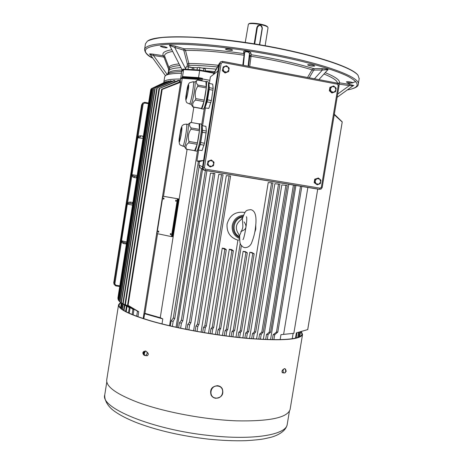 <?xml version="1.0" encoding="UTF-8"?>
<svg xmlns="http://www.w3.org/2000/svg" width="464" height="464" viewBox="0 0 464 464"><rect width="100%" height="100%" fill="white"/><g stroke="black" fill="none" stroke-linecap="round" stroke-linejoin="round"><path stroke-width="0.7" d="M301.339 331.476L302.54 334.509C300.481 339.619 282.878 340.982 249.748 338.604C217.767 335.93 177.178 328.663 150.725 320.966C128.748 314.366 118.03 308.949 118.569 304.715L120.628 302.383M120.936 302.586L119.103 304.778C118.569 308.995 129.236 314.383 151.102 320.949C177.41 328.599 217.744 335.814 249.528 338.476C282.466 340.843 299.959 339.486 302.012 334.405L300.979 331.574M290.174 409.028L290.104 409.451C287.523 417.687 269.59 421.474 236.292 420.831C204.195 419.607 163.827 411.968 137.785 402.329C116.162 393.994 105.815 386.471 106.743 379.755L118.558 304.767M143.562 354.682C142.512 353.249 142.657 352.147 143.985 351.37L144.176 351.37M144.142 351.393L143.266 352.576M147.308 355.76L147.14 355.795C148.648 354.769 148.683 353.614 147.239 352.321L146.943 352.222M146.694 355.749L146.027 355.54M283.197 372.708L282.425 372.772C281.671 371.589 281.921 370.481 283.185 369.454L283.545 369.408M283.086 372.505L282.216 372.638M147.071 355.714L146.212 355.441M240.833 231.443C246.332 229.755 247.411 226.571 244.058 221.896M239.604 236.675C230.712 232.829 233.183 217.97 242.875 217.094M242.718 217.575L240.799 219.895C235.758 223.903 234.999 228.572 238.525 233.897L239.61 236.35M250.699 209.653C245.81 210.325 245.613 210.012 242.388 218.648C242.939 229.837 243.733 225.324 239.644 235.48C239.836 244.743 239.946 244.232 243.223 247.15L244.841 247.666C247.909 247.573 250.125 246.082 251.494 243.182C253.622 237.655 254.898 232.853 255.316 228.781C256.163 222.43 257.294 211.538 251.186 209.751M240.799 219.895L242.631 217.836M238.525 233.897L239.592 236.269M205.018 170.392L317.747 189.097M213.423 74.53L218.973 64.531L217.935 71.021L202.559 166.941L198.94 164.993L198.911 165.77L200.303 167.898L202.919 169.406M199.497 161.513L198.94 164.993M213.527 73.857L219.06 63.974M196.922 161.089L203.592 160.498L199.537 161.513L196.922 161.089L198.685 150.075M209.334 83.503L210.395 76.879L217.935 71.021M202.577 125.756L205.413 108.019M145.481 355.668C143.886 355.488 143.115 354.583 143.173 352.965L145.046 350.993C146.485 351.01 147.181 351.973 147.134 353.875L145.423 355.668M144.107 355.209L144.652 355.389L144.246 353.539L145.261 351.55L144.716 351.376L143.701 353.365L144.107 355.209L144.229 354.438M144.519 352.617L144.716 351.376M285.459 369.628L285.749 371.328L284.844 372.899L283.568 372.986L282.988 370.956C283.388 369.309 283.997 368.52 284.832 368.59L286.282 371.148L284.948 372.708M285.54 369.147L286.114 371.275L285.116 372.778M163.276 196.284L162.818 196.719L157.047 233.079L157.354 233.665L171.036 236.524L171.506 236.095L177.381 199.265L177.062 198.685L163.276 196.284L177.613 198.766L177.932 199.34L172.063 236.141L171.112 236.53M199.653 70.052L199.358 70.035M197.061 69.902L197.409 67.721L198.685 67.379L198.018 67.489M205.105 71.044L205.395 69.217L204.688 68.504L198.685 67.379L204.85 68.608M203.505 70.725L203.876 68.423M199.497 69.977L199.862 67.669M188.181 69.38L187.891 69.362M185.658 69.229L186 67.071L187.241 66.735L186.609 66.833M193.743 69.704L193.929 68.556L193.198 67.848L187.241 66.735L190.426 67.077L193.43 67.999M192.073 69.606L192.369 67.761M188.024 69.304L188.39 67.019M228.624 71.566L225.04 72.993L222.343 70.685L223.219 66.932L226.49 65.737L229.187 68.057L228.624 71.566L225.359 72.767L222.656 70.447M225.04 72.993L225.359 72.767M222.343 70.685L223.219 66.932M227.035 72.135L224.048 71.578L222.981 68.66L224.895 66.306L227.882 66.868L228.949 69.78L227.035 72.135M332.462 92.829L331.905 93.003L329.347 90.758L329.892 90.579L330.461 87.145L333.599 85.968L334.956 87.07L336.162 88.218L335.594 91.646L332.462 92.829L329.892 90.579M329.347 90.758L329.91 87.336L330.461 87.145M329.91 87.336L333.599 85.968M334.103 92.214L331.255 91.675L330.252 88.833L332.108 86.53L334.956 87.07L335.953 89.906L334.103 92.214M210.227 166.965L207.251 164.737L208.087 161.24L211.346 159.999L212.738 161.112L214.043 162.238L213.486 165.718L210.227 166.965L207.524 164.72M207.251 164.737L208.087 161.24M207.808 161.257L211.346 159.999M211.897 166.338L208.916 165.839L207.843 162.98L209.757 160.614L212.738 161.112L213.805 163.978L211.897 166.338M317.237 184.817L314.157 182.613L314.667 182.642L315.23 179.237L318.362 178.014L319.719 179.104L320.926 180.194L320.363 183.593L317.237 184.817L314.667 182.642M314.157 182.613L314.72 179.214L315.23 179.237M314.72 179.214L318.362 178.014M318.872 184.208L316.025 183.732L315.021 180.943L316.871 178.628L319.719 179.104L320.717 181.894L318.872 184.208M318.542 189.219L204.398 170.288C203.017 169.917 202.368 169.006 202.455 167.568L219.072 63.899L220.597 61.874M268.024 27.805L267.873 27.335C266.556 25.004 250.258 22.365 248.391 24.18L248.994 23.751C250.769 22.028 266.185 24.522 267.438 26.738L267.473 26.784M248.391 24.18L245.236 42.462M257.746 25.88L256.812 27.527L254.173 43.848M259.463 44.724L262.131 28.252C261.058 24.807 259.475 24.493 257.387 27.312L254.701 43.929M254.388 43.883L257.068 27.306L257.978 25.682C260.559 24.551 262.009 25.439 262.34 28.35L259.683 44.759M201.098 108.512L201.48 108.704C203.534 108.298 208.11 81.055 206.051 81.426L205.738 81.577M206.265 87.905L197.757 86.345L197.873 85.057C195.889 83.021 195.762 81.357 197.502 80.057L205.906 81.612L206.265 87.905L203.986 101.57L201.411 108.57L193.024 107.068L190.953 104.238M201.318 108.738L203.371 109.04C205.465 108.646 210.041 81.415 207.947 81.78L207.942 81.78M194.816 82.024C196.382 81.745 192.363 105.148 191.011 104.249L189.538 103.93C191.029 103.507 194.7 81.397 193.221 81.728L194.816 82.024M197.873 85.057L206.376 86.617M197.757 86.345C195.234 90.08 194.578 94.169 195.802 98.606L204.311 100.143M203.986 101.57L195.483 100.038C192.862 102.028 192.102 104.336 193.215 106.952L201.614 108.454M195.483 100.038L195.802 98.606M208.185 88.56C208.029 95.039 205.529 106.819 204.757 106.215L204.989 106.262C206.497 107.155 210.383 84.848 208.667 85.074L208.429 85.028M208.435 84.112L208.904 83.421L209.339 87.679L213.162 88.38L211.358 100.56L208.806 108.408L204.717 107.897L204.607 106.645M204.717 107.897L208.806 108.408M210.888 102.59L207.06 101.9L205.018 107.735M207.06 101.9L207.53 99.87L211.358 100.56M213.017 90.213L209.189 89.511L207.53 99.87M209.189 89.511L209.339 87.679M208.904 83.421L212.692 84.123L213.162 88.38M198.087 148.312L198.325 148.352C199.851 149.193 203.563 127.037 201.84 127.31L201.608 127.269M201.614 126.469L202.147 125.686L202.507 130.367L206.329 131.034L204.525 143.225L202.055 150.545L197.989 149.953L197.913 148.828M197.989 149.953L202.055 150.545M204.061 145.191L200.239 144.536L198.273 149.901M200.239 144.536L200.697 142.564L204.525 143.225M206.173 132.913L202.345 132.252L200.697 142.564M202.345 132.252L202.507 130.367M202.147 125.686L205.929 126.347L206.329 131.034M194.451 150.632L194.747 150.841C196.724 151.229 201.318 123.32 199.201 123.72L198.923 123.847M199.421 130.72L190.913 129.241L191.04 127.919C189.08 125.732 188.981 123.894 190.75 122.415L199.149 123.888L199.421 130.72L197.154 144.298L194.677 150.667L186.302 149.246L184.283 146.456M194.677 150.841L196.637 151.16C198.656 151.554 203.255 123.656 201.098 124.05L199.201 123.72M188.001 124.393C189.573 124.068 185.716 147.308 184.347 146.462L182.81 146.189C184.231 146.415 187.926 123.76 186.412 124.114L188.001 124.393M191.04 127.919L199.537 129.398M190.913 129.241C188.396 132.982 187.746 137.054 188.97 141.456L197.473 142.912M197.154 144.298L188.657 142.842C186.064 144.669 185.339 146.792 186.476 149.205L194.874 150.632M188.657 142.842L188.97 141.456M163.844 82.169C164.14 80.104 169.72 79.048 180.595 78.996C169.72 79.048 164.14 80.104 163.844 82.169L163.763 82.679M163.502 196.301L182.236 78.312L181.813 78.735L181.998 77.581L180.595 78.996L181.499 73.271C172.869 73.364 167.55 74.13 165.549 75.557L164.697 76.757L163.85 82.116M182.091 77.001L202.42 78.341L198.54 77.621L182.514 76.572L181.998 77.581L202.321 78.932L181.998 77.581L180.595 78.996L180.154 81.774M202.42 78.341L202.321 78.932L209.844 80.324L202.321 78.932L202.136 80.104L198.256 79.39L182.236 78.312M244.986 212.495C235.729 211.155 229.755 215.006 227.07 224.054C226.548 232.249 230.167 237.626 237.916 240.184L222.447 335.449M239.662 239.679L237.916 240.184M201.48 168.571L176.053 327.224M288.805 184.295L263.332 339.404M260.42 339.254L261.238 334.26L263.187 332.195L287.274 185.484L281.828 184.904L256.563 339.01M253.315 338.778L254.133 333.784L255.693 331.975L279.902 184.225L274.874 183.698L249.545 338.476M246.552 338.215L247.37 333.216L248.669 331.598L272.96 183.054L271.562 182.822L268.221 182.555L242.852 337.867M249.835 252.265L254.173 253.802L252.039 252.573L249.835 252.265L235.996 337.142M243.119 251.308L247.312 252.81L245.369 251.633L243.119 251.308L229.28 336.342M202.571 169.203L177.202 327.474M188.854 329.881L189.66 324.864L190.895 322.706L214.902 173.49L210.499 173.118L185.42 329.196M197.026 331.412L197.838 326.395L198.923 324.533L223.068 174.806L218.764 174.423L193.581 330.78M204.531 332.717L205.343 327.7L206.329 326.047L230.573 176.03L226.328 175.63L201.069 332.125M222.268 248.107L224.814 249.406L226.299 249.632L224.628 248.484L222.268 248.107L208.481 333.367M229.32 249.226L231.901 250.496L233.369 250.722L231.652 249.586L229.32 249.226L215.511 334.457M280.952 334.666L293.845 333.32L280.952 334.666L280.128 339.677M292.239 338.761L293.091 333.622M232.876 336.777L233.688 331.772L234.68 330.368L233.241 330.206L231.965 331.563L233.688 331.772M231.147 336.574L231.965 331.563M239.639 337.537L240.456 332.531L241.564 331.052L240.137 330.919L238.745 332.346L240.456 332.531M237.933 337.351L238.745 332.346M244.864 338.059L245.676 333.059L247.37 333.216M251.639 338.65L252.457 333.651L254.133 333.784M258.761 339.155L259.579 334.161L261.238 334.26M267.287 339.567L268.105 334.579L270.564 332.224L269.207 332.236L266.481 334.515L268.105 334.579M265.663 339.509L266.481 334.515M273.882 339.718L274.705 334.724L277.82 332.056L276.486 332.102L273.122 334.706L274.705 334.724M272.298 339.694L273.122 334.706M299.709 336.742L300.544 331.702L299.709 336.748M299.68 336.76L300.515 331.708M299.297 336.945L300.15 331.812M299.094 337.032L299.953 331.87M298.132 337.409L299.007 332.137M297.731 337.548L298.607 332.247M296.125 338.007L297.006 332.694M295.487 338.163L296.363 332.874L307.736 329.579L342.223 122.026L334.277 114.596M225.063 330.675L226.815 330.907L227.737 329.533L226.281 329.341L225.063 330.675L224.251 335.692M225.997 335.924L226.815 330.907M283.637 334.196L307.864 187.462M270.535 339.665L295.91 185.472M245.676 333.059L247.254 331.499L248.669 331.598M252.457 333.651L254.295 331.911L255.693 331.975M259.579 334.161L261.806 332.172L263.187 332.195M293.845 333.32L317.718 189.092M341.173 120.843L334.335 114.231M342.194 121.835L334.329 114.283M342.223 122.026L334.248 114.747M240.259 243.345L226.281 329.341M241.384 245.595L227.737 329.533M252.752 253.599L240.137 330.919M254.173 253.802L241.564 331.052M245.874 252.596L233.241 330.206M247.312 252.81L234.68 330.368M285.917 185.252L261.806 332.172M278.522 183.993L254.295 331.911M271.562 182.822L247.254 331.499M342.188 122.078L307.702 329.643M300.521 186.238L276.486 332.102M301.82 186.458L277.82 332.056M293.41 185.061L269.207 332.236M294.739 185.281L270.564 332.224M143.353 136.254L140.685 135.778L140.557 136.955L138.69 137.118L137.756 137.796L131.956 174.69L132.64 175.612L134.369 176.337L136.973 176.761L134.369 176.337L134.113 177.555L136.781 177.973M132.513 205.105L127.327 204.114L128.261 203.458L130.123 203.325L130.256 202.055L132.924 202.49M123.731 242.428L126.533 243.084L123.685 242.417L122.241 241.727L121.562 240.781L126.707 241.988M159.019 88.583L179.638 80.4L178.141 80.411L159.019 88.583L124.955 304.407L133.934 309.853L133.133 314.899M179.638 80.4L179.371 82.082M156.78 88.148L174.951 80.498L173.751 80.556L156.78 88.148L122.803 303.566L130.065 308.142L129.259 313.241M174.951 80.498L174.737 81.838M154.906 87.945L171.204 80.753L170.259 80.852L154.906 87.945L121.063 302.673L127.02 306.559L126.196 311.744M171.204 80.753L171.048 81.751M153.491 87.974L168.478 81.107L153.491 87.974L119.799 301.797L127.02 306.559M168.478 81.107L168.38 81.716M152.366 88.189L166.39 81.571L152.366 88.189L118.865 300.881L119.828 301.612M166.39 81.571L166.338 81.908M151.699 88.485L118.361 300.156L151.548 88.578L164.946 82.174M162.006 323.901L162.8 318.901L144.617 313.722L144.919 313.345L160.248 317.707L187.091 149.379M143.823 318.722L144.617 313.722M219.025 334.967L219.837 329.95L218.063 329.695L219.281 328.321L220.742 328.547L219.837 329.95M217.251 334.712L218.063 329.695M211.967 333.918L212.779 328.901L210.969 328.616L212.234 327.143L213.701 327.404L212.779 328.901M210.157 333.633L210.969 328.616M205.343 327.7L203.493 327.387L204.85 325.757L206.329 326.047M202.681 332.404L203.493 327.387M197.838 326.395L195.941 326.053L197.438 324.208L198.923 324.533M195.129 331.07L195.941 326.053M189.66 324.864L187.717 324.481L189.405 322.347L190.895 322.706M186.911 329.498L187.717 324.481M180.624 328.21L181.424 323.199L179.435 322.776L181.354 320.299L182.845 320.694L181.424 323.199M178.628 327.787L179.435 322.776M172.347 326.389L173.147 321.384L171.112 320.914L173.292 318.06L174.783 318.49L173.147 321.384M170.311 325.919L171.112 320.914M120.53 307.887L121.324 302.847L124.851 305.202L124.016 310.509M120.727 308.079L121.527 302.98M120.634 307.997L121.435 302.922M121.336 308.63L122.16 303.404M121.139 308.461L121.957 303.27M122.397 309.447L123.233 304.123M122.084 309.215L122.919 303.914M123.563 310.23L124.404 304.906M125.599 311.419L126.417 306.211M128.47 312.875L129.276 307.76M132.124 314.488L132.924 309.43M137.941 316.726L138.736 311.704L137.466 311.24L136.671 316.262M191.377 122.525L193.819 107.213M198.128 80.173L198.256 79.39M160.248 317.707L162.8 318.901M204.566 106.761L201.573 125.489M197.774 149.222L169.54 325.74M118.042 298.323L150.701 89.703L117.873 298.207M117.978 299.199L151.078 89.007L117.978 299.199L118.337 299.448M118.361 300.156L118.917 300.533M157.163 88.212L123.169 303.723L130.065 308.142M123.169 303.723L122.803 303.566M159.471 88.694L125.402 304.558L133.934 309.853M125.402 304.558L124.955 304.407M162.18 89.43L180.67 82.238L180.577 81.612L161.646 89.274L162.18 89.43L128.076 305.335L127.548 305.196L137.466 311.24M128.076 305.335L138.736 311.704M144.919 313.345L157.563 233.705M180.67 82.238L143.167 318.513M151.078 89.007L151.513 88.798M226.299 249.632L213.701 327.404M224.814 249.406L212.234 327.143M233.369 250.722L220.742 328.547M231.901 250.496L219.281 328.321M213.388 173.24L189.405 322.347M221.56 174.563L197.438 324.208M229.077 175.786L204.85 325.757M152.569 88.131L119.028 301.066M153.752 87.951L120.025 301.977M155.225 87.969L121.353 302.841M161.646 89.274L127.548 305.196M199.114 166.559L174.783 318.49M198.377 161.333L173.292 318.06M206.921 170.706L182.845 320.694M205.395 170.456L181.354 320.299M142.721 103.066L141.601 104.893L113.773 282.814M140.685 135.778L138.069 136.225L137.431 137.756L131.637 174.638L131.77 176.285L134.113 177.555M123.952 242.475L123.726 243.588L121.382 242.359L121.249 240.717L127.008 204.056L127.641 202.536L130.256 202.055M126.394 243.965L123.726 243.588M148.474 103.71L144.559 103.014L143.127 104.029L138.069 136.225L138.69 137.118M142.982 136.172L142.854 137.222M136.404 177.927L136.683 176.709M128.261 203.458L127.641 202.536L131.77 176.285L132.64 175.612M131.637 174.638L137.17 175.514M126.191 243.003L126.017 243.925M132.716 203.824L130.123 203.325L132.42 203.684L132.553 202.414M122.241 241.727L121.382 242.359L114.852 283.893L114.092 283.69L113.75 282.112M171.077 236.53L172.538 236.692L178.565 198.911L163.456 196.295L178.565 198.911M171.982 236.652L178.014 198.83M147.587 41.047L147.651 41.006C155.713 34.725 201.544 35.299 254.487 43.894C307.435 52.444 351.602 66.451 357.825 75.046L358.144 75.464M355.795 81.536L352.947 82.621M352.797 82.667L346.689 83.949M182.514 76.572L183.616 69.6L181.407 71.984L181.499 73.271M181.407 71.984L182.294 69.385L183.889 69.2M163.496 47.49L160.387 46.377C160.672 46.075 161.907 46.116 164.094 46.493L167.197 47.601C166.907 47.902 165.671 47.862 163.496 47.49M231.936 49.723L232.592 50.199C231.368 50.646 229.199 50.408 226.084 49.486L225.411 48.998C226.641 48.558 228.816 48.795 231.936 49.723M314.586 66.068C311.692 66.253 309.372 65.859 307.626 64.879L307.742 64.751C310.625 64.56 312.951 64.954 314.714 65.94L314.586 66.068M351.12 83.015C348.423 82.754 346.823 82.377 346.33 81.879L348.11 81.687C350.819 81.948 352.42 82.325 352.913 82.824L351.12 83.015M353.203 85.678L353.887 85.55L349.607 84.402L349.334 85.625L338.691 84.1M244.644 52.815L243.623 51.626C243.844 51.086 244.975 50.965 247.028 51.26C249.081 51.591 250.345 52.078 250.827 52.728L251.215 54.729C275.726 58.713 296.542 63.353 313.658 68.649L321.79 68.602C327.23 68.945 329.156 69.443 327.555 70.099M164.819 56.649L163.398 55.75L153.468 54.218C150.632 53.836 149.315 53.795 149.507 54.097L150.069 54.375M359.171 78.747L358.051 75.354C351.828 66.752 307.545 52.722 254.446 44.15C231.739 40.606 210.969 38.309 192.148 37.265C180.554 36.836 170.671 36.911 162.51 37.485C155.463 38.326 150.406 39.573 147.332 41.221L145.458 43.778L144.571 49.428M169.824 45.843C168.473 44.811 170.398 44.933 175.589 46.214L184.15 48.807L185.501 50.425L188.848 63.51L188.865 65.267C196.701 65.291 206.184 65.853 217.32 66.961M307.533 77.476L312.023 69.826L313.658 68.649L314.25 70.064L313.42 70.65L309.215 77.795M175.589 46.214L174.696 47.403L170.178 45.663L169.917 45.988L182.143 69.907M198.54 77.621L199.665 70.551L183.616 69.6L183.761 69.298L181.958 71.247M242.805 65.204L244.047 55.204L243.623 51.626M244.632 52.902L243.374 65.314L244.632 52.902C244.638 52.113 245.427 51.736 246.999 51.771C248.669 52.264 249.481 52.925 249.429 53.754L249.835 55.744L251.215 54.729L249.731 66.52M153.468 54.218L153.456 55.471L150.191 54.514L165.416 75.661M248.101 66.207L249.429 53.754L250.827 52.728M327.41 70.232L327.161 69.704L322.381 70.035L321.79 68.602M353.023 85.782L349.334 85.625L337.676 94.082M199.862 70.076L183.761 69.298M184.162 69.142L199.891 70.07L213.985 72.703L199.897 70.07L199.665 70.551L213.724 73.179M244.545 53.801L244.11 53.644C219.756 50.158 199.775 48.546 184.15 48.807L183.257 49.984L174.696 47.403L185.687 69.026M183.28 68.979L183.152 69.96M282.257 372.679L282.634 372.789M106.807 381.895L104.754 394.91C99.917 407.694 152.006 429.594 209.345 435.516C253.477 440.527 286.149 434.768 287.21 424.461L287.291 424.003M211.12 395.142C212.141 396.935 213.684 397.984 215.748 398.28C221.821 397.532 223.979 394.301 222.233 388.583L220.348 386.634L217.778 385.712C211.857 386.338 209.635 389.482 211.12 395.142L211.097 395.102C209.618 389.441 211.833 386.297 217.755 385.677L220.319 386.593L222.198 388.53L221.229 387.312L219.629 386.21L217.744 385.665C211.828 386.286 209.612 389.429 211.097 395.102L211.12 395.142C212.135 396.929 213.672 397.973 215.737 398.269M215.83 398.06C223.439 399.249 225.481 386.721 217.773 386.083C210.146 384.865 208.104 397.445 215.83 398.06M163.287 196.284L163.844 196.365M177.062 198.685L177.613 198.766M177.381 199.265L177.932 199.34M171.506 236.095L172.063 236.141M164.007 198.209L163.902 199.015M163.514 199.166L163.369 198.064L163.705 197.96L163.514 199.166L163.374 198.528M158.734 231.275L158.665 232.087M158.259 232.249L158.091 231.171L158.45 231.055L158.259 232.249L158.12 231.635M176.343 200.39L176.233 201.179M175.827 201.341L175.665 200.239L176.024 200.129L175.844 201.353L175.665 200.239L176.042 200.123M170.99 233.821L170.926 234.616M170.497 234.796L170.311 233.711L170.688 233.583L170.497 234.796L170.688 233.583M337.311 84.146L222.5 62.402L221.148 63.371L204.409 167.742L205.384 169.111L320.079 188.175L321.378 187.212L338.227 85.515L337.311 84.146L337.218 83.108L222.552 61.381M338.227 85.515L338.998 85.84M221.148 63.371L219.797 63.301L203.087 167.55C202.994 169 203.644 169.911 205.03 170.288L319.731 189.318L321.314 188.836L322.213 187.375L320.931 189.097L318.49 189.213M222.5 62.402L222.534 61.358L220.632 61.84L219.072 63.899M205.384 169.111L205.03 170.288L204.398 170.288M204.409 167.742L202.455 167.568M321.378 187.212L322.213 187.375L339.051 85.799C339.149 84.396 338.54 83.497 337.218 83.108L222.534 61.358L220.632 61.84M320.079 188.175L319.574 189.295L318.339 189.196M257.387 27.312L256.812 27.527M188.622 85.132C187.723 85.823 185.617 98.223 186.232 99.168M188.39 84.692C190.002 84.303 184.84 108.402 185.884 96.442L187.392 87.568L188.39 84.692M181.842 127.525C180.948 128.203 178.913 140.534 179.539 141.462M181.65 127.055C183.123 127.316 178.193 150.487 179.174 138.73L180.612 129.99L181.65 127.055M243.206 216.166C237.788 217.059 234.459 220.226 233.224 225.655C232.679 231.142 234.807 235.138 239.598 237.643M254.678 232.626L255.797 229.135L255.757 224.959L255.797 229.135L254.678 232.621M243.583 215.192C237.446 215.934 233.659 219.356 232.226 225.469C231.652 231.64 234.117 236.019 239.61 238.612M143.011 138.417L137.431 137.756M121.249 240.717L121.562 240.781L127.327 204.114L127.008 204.056M144.559 103.014L144.629 102.329L148.584 103.031L144.635 102.329L142.75 103.025L142.344 103.953L143.127 104.029M114.852 283.893L115.89 285.279L115.756 285.917L119.7 286.456L115.756 285.917L114.103 284.386L113.767 282.791M141.601 104.893L142.344 103.953L114.092 283.69L114.103 284.386L115.756 285.917M115.89 285.279L119.805 285.824M144.629 102.329L142.75 103.025M347.35 89.906C360.11 87.673 360.406 83.201 348.226 76.479C335.315 69.919 307.464 61.793 274.033 55.332C233.995 47.595 190.634 43.291 167.092 44.341C144.124 45.977 139.339 50.547 152.743 58.058M358.231 84.407L358.283 84.088C360.203 77.326 325.722 64.113 274.381 54.294C242.347 48.105 207.594 43.947 183.077 43.216C158.328 42.752 145.487 44.84 144.565 49.474C145.064 53.012 147.807 55.906 152.807 58.145M165.549 75.557L167.968 73.846C169.789 72.541 174.354 71.787 181.656 71.578M349.607 84.402L339.433 82.836L337.751 83.282M325.189 72.674C335.333 76.775 340.083 80.162 339.433 82.836L339.178 84.059M169.261 69.014L168.623 69.327L164.204 57.669L163.374 56.997L163.398 55.75C161.687 52.971 164.494 50.97 171.831 49.735M172.689 51.417C166.472 52.519 163.838 54.242 164.795 56.579L169.244 68.278M244.395 55.28L244.047 55.204C220.296 51.8 200.779 50.205 185.501 50.425L183.941 50.791L183.257 49.984M313.42 70.65L312.023 69.826C295.284 64.676 274.961 60.158 251.053 56.277L249.777 56.521L248.524 66.288M337.438 83.16C337.392 80.684 332.903 77.633 323.982 74.002M182.19 70.018C173.292 70.354 168.618 71.491 168.165 73.428L167.939 73.863M214.623 71.607L205.146 70.772M180.972 67.616C173.258 68.075 169.186 69.223 168.763 71.056L168.165 73.428M216.062 69.13L203.389 68.057M197.426 67.715L192.316 67.524M179.063 63.893C171.639 64.641 168.374 66.132 169.279 68.365L169.267 68.985C169.662 67.257 173.211 66.114 179.916 65.557M186.899 66.758L187.317 64.925L188.865 65.267L188.517 66.799M168.42 72.401L168.623 69.327M167.771 73.985L168.183 72.343M218.318 65.256C206.753 64.096 196.933 63.51 188.848 63.51L187.305 63.864L183.941 50.791M165.027 57.194L164.204 57.669M163.374 56.997L153.456 55.471L167.121 74.443M149.507 54.097L150.191 54.503M187.317 64.925L187.305 63.864M246.999 51.771L247.028 51.26M249.835 55.744L249.777 56.521M314.459 78.793L322.381 70.035L314.25 70.064M353.887 85.55L353.255 85.643M302.54 334.509L290.104 409.451M104.754 394.91C104.325 401.064 108.628 406.789 113.338 410.414C119.294 414.915 127.658 419.23 138.417 423.354C158.734 430.801 181.963 436.05 208.098 439.101C221.902 440.51 234.575 441.032 246.129 440.667C253.767 440.203 259.759 439.588 264.097 438.828L270.355 437.43C275.894 436.079 285.778 432.036 287.21 424.461L289.408 411.214M250.728 209.658L251.053 209.716M246.401 216.746C247.985 218.387 243.977 240.294 242.887 239.557M215.748 398.28C221.821 397.561 223.979 394.33 222.233 388.583M163.531 199.172L163.369 198.064L163.722 197.96L163.531 199.172M158.27 232.261L158.091 231.171L158.473 231.049L158.27 232.261M170.508 234.801L170.311 233.711L170.711 233.578L170.508 234.801M198.087 67.454L197.797 67.558M265.124 45.704L268.03 27.782M267.438 26.738L267.873 27.335M257.949 25.7L257.387 26.187M206.051 81.426L207.947 81.78M194.752 82.012L197.409 80.115M185.826 97.063C185.675 104.11 187.323 102.434 189.422 103.965M187.537 86.988C188.065 84.802 188.773 83.375 189.666 82.696L193.221 81.728M185.884 96.442L187.392 87.568M186.221 99.267L186.151 99.302C185.78 100.149 186.795 98.832 188.059 91.443L188.639 85.034M187.943 124.381L190.588 122.484M180.612 129.99L179.174 138.73C178.884 146.763 180.629 144.484 182.758 146.195M180.769 129.375C182.387 124.166 182.63 125.645 183.877 124.451L186.412 124.114M179.527 141.561L179.464 141.59C179.423 141.102 179.324 143.701 181.059 135.366C182.445 125.947 181.621 127.356 181.807 127.374L181.859 127.426M337.264 117.05L340.425 120.124M136.973 176.755L134.369 176.337M347.269 89.964C354.844 88.531 358.515 86.577 358.283 84.088L359.229 78.399M169.267 68.991L168.774 71.015M327.422 70.215L318.872 79.628M353.058 85.765L337.142 97.307M147.651 41.006L147.332 41.221M357.825 75.046L358.051 75.354"/></g></svg>
